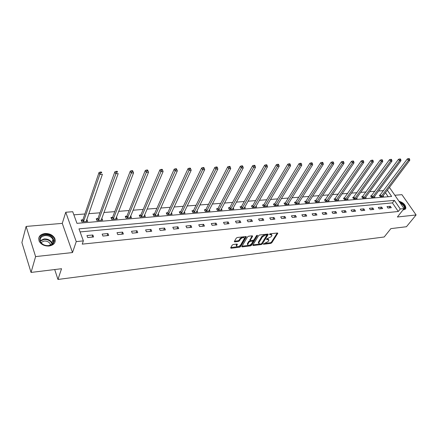 <?xml version="1.0" encoding="UTF-8"?>
<svg xmlns="http://www.w3.org/2000/svg" width="438" height="438" viewBox="0 0 438 438"><rect width="100%" height="100%" fill="white"/><g stroke="black" fill="none" stroke-linecap="round" stroke-linejoin="round"><path stroke-width="0.66" d="M263.331 243.971L263.583 244.273L270.777 243.397L271.774 242.805L277.818 233.251L277.396 232.994L270.142 233.81L269.43 234.231L271.982 235.294L271.746 235.885L271.248 236.673L266.359 239.137L268.91 240.172L268.187 241.524L263.331 243.971M49.089 246.03C54.197 244.995 56.086 242.428 54.75 238.316C52.774 234.982 49.505 233.377 44.944 233.498C39.699 234.494 37.805 237.122 39.261 241.382C41.32 244.656 44.594 246.205 49.089 246.03M403.091 209.829L403.88 209.824L405.867 208.324C405.692 204.929 403.393 202.559 398.969 201.217M233.251 244.492L232.217 245.11L230.656 247.799L231.078 248.236L239.57 247.202L240.599 246.589L246.359 236.827L245.899 236.531L237.319 237.495L236.268 238.124L234.286 241.579L234.763 241.886L238.442 241.458L239.482 240.84L240.435 239.208C242.384 237.385 243.731 237.1 244.47 238.343L240.555 245.088C238.622 246.884 237.286 247.169 236.553 245.948L237.391 244.355L236.92 244.054L233.251 244.492M31.049 272.431L21.9 242.542L26.105 226.43L35.604 256.591L31.049 272.431L61.544 268.713L57.964 279.449L384.197 236.985L390.882 228.625L406.437 226.731L416.1 214.954L397.386 217.002L404.071 208.597L400.266 208.981L398.29 211.483L82.229 244.13L83.373 240.884L76.256 241.601L65.749 212.249L72.724 211.718L76.968 223.347L391.643 196.427L387.323 190.141M35.604 256.591L72.505 252.556L76.256 241.601M252.792 245.11L253.175 245.543L261.316 244.552L262.318 243.95L268.28 234.335L267.853 234.067L259.63 234.987L258.601 235.6L252.792 245.11M250.558 245.86L242.241 246.879L241.781 246.589L247.558 236.849L248.598 236.224L252.206 235.819L252.595 236.279L250.175 240.352L250.624 240.637L252.989 240.358L254.018 239.75L256.482 235.693L257.517 235.458L251.571 245.258L250.558 245.86L250.207 245.198L249.091 245.329M416.1 214.954L401.925 194.664L394.852 195.26M54.706 269.551L57.964 279.449M398.29 211.483L392.421 202.898L80.099 231.921M390.307 206.287L387 206.61L387.975 208.05L391.282 207.727L390.307 206.287L389.026 207.946M381.651 207.125L378.279 207.448L379.253 208.91L382.626 208.576L381.651 207.125L380.381 208.795M372.826 207.973L369.387 208.307L370.356 209.78L373.8 209.441L372.826 207.973L371.561 209.665M363.825 208.844L360.315 209.183L361.284 210.673L364.794 210.328L363.825 208.844L362.571 210.547M354.649 209.731L351.068 210.076L352.026 211.581L355.607 211.231L354.649 209.731L353.4 211.444M345.281 210.634L341.624 210.99L342.582 212.512L346.239 212.151L345.281 210.634L344.044 212.364M335.722 211.559L331.993 211.915L332.94 213.454L336.674 213.092L335.722 211.559L334.495 213.306M325.96 212.501L322.154 212.868L323.102 214.423L326.912 214.051L325.96 212.501L324.75 214.259M316.001 213.459L312.113 213.837L313.055 215.408L316.942 215.031L316.001 213.459L314.802 215.239M305.828 214.445L301.859 214.823L302.795 216.416L306.77 216.027L305.828 214.445L304.645 216.235M295.442 215.447L291.385 215.835L292.316 217.445L296.373 217.051L295.442 215.447L294.27 217.253M284.831 216.471L280.687 216.87L281.607 218.502L285.751 218.091L284.831 216.471L283.676 218.294M273.985 217.516L269.753 217.927L270.668 219.575L274.9 219.159L273.985 217.516L272.847 219.361M262.899 218.584L258.573 219.005L259.482 220.675L263.813 220.248L262.899 218.584L261.782 220.445M251.571 219.679L247.147 220.106L248.045 221.798L252.474 221.36L251.571 219.679L250.47 221.557M239.986 220.796L235.458 221.234L236.345 222.947L240.878 222.499L239.986 220.796L238.902 222.696M228.132 221.94L223.506 222.389L224.382 224.119L229.019 223.665L228.132 221.94L227.07 223.856M216.011 223.112L211.275 223.566L212.14 225.324L216.881 224.858L216.011 223.112L214.97 225.044M203.604 224.311L198.753 224.776L199.613 226.555L204.464 226.079L203.604 224.311L202.586 226.26M190.902 225.532L185.936 226.013L186.785 227.815L191.756 227.327L190.902 225.532L189.911 227.508M177.899 226.791L172.818 227.278L173.651 229.107L178.737 228.603L177.899 226.791L176.936 228.784M164.584 228.072L159.372 228.576L160.193 230.426L165.405 229.917L164.584 228.072L163.642 230.087M150.94 229.392L145.602 229.906L146.407 231.779L151.751 231.259L150.94 229.392L150.031 231.423M136.957 230.738L131.488 231.269L132.276 233.169L137.751 232.633L136.957 230.738L136.081 232.797M122.624 232.124L117.012 232.666L117.784 234.593L123.401 234.04L122.624 232.124L121.78 234.199M107.923 233.542L102.174 234.1L102.925 236.055L108.684 235.485L107.923 233.542L107.118 235.639M92.851 234.998L86.948 235.567L87.682 237.549L93.59 236.969L92.851 234.998L92.079 237.117M383.661 190.596L378.503 190.995M374.961 191.275L369.65 191.691M366.091 191.97L360.622 192.397M357.041 192.676L351.407 193.12M347.816 193.399L342.012 193.853M338.399 194.138L332.42 194.603M328.796 194.888L322.631 195.37M318.99 195.655L312.639 196.153M308.982 196.438L302.434 196.952M298.76 197.237L292.009 197.768M288.324 198.058L281.36 198.6M277.659 198.89L270.481 199.454M266.764 199.744L259.362 200.325M255.633 200.615L247.996 201.212M244.251 201.507L236.372 202.121M232.611 202.416L224.48 203.051M220.708 203.347L212.321 204.004M208.532 204.3L199.87 204.979M196.071 205.274L187.13 205.975M183.319 206.276L174.083 206.999M170.262 207.294L160.724 208.045M156.886 208.346L147.037 209.112M143.188 209.413L133.01 210.213M129.15 210.514L118.632 211.34M114.761 211.642L103.883 212.49M100.012 212.797L88.761 213.678M84.879 213.979L73.863 214.839M388.199 196.722L385.424 192.665M380.195 195.145L379.303 195.217L380.255 196.629L383.557 196.35L383.13 195.72M371.517 195.863L370.608 195.939L371.555 197.363L374.923 197.078L374.485 196.427M362.669 196.596L361.739 196.673L362.686 198.113L366.119 197.823L365.675 197.149M353.647 197.346L352.7 197.429L353.641 198.879L357.14 198.584L356.685 197.888M344.443 198.113L343.48 198.19L344.416 199.662L347.986 199.361L347.52 198.633M335.059 198.89L334.074 198.972L335.01 200.456L338.651 200.15L338.174 199.399M325.483 199.684L324.476 199.772L325.407 201.272L329.124 200.96L328.637 200.177M315.71 200.494L314.681 200.582L315.606 202.104L319.401 201.781L318.902 200.965M305.735 201.327L304.684 201.414L305.604 202.947L309.474 202.619L308.965 201.776M295.551 202.17L294.478 202.257L295.393 203.812L299.346 203.478L298.825 202.597M285.149 203.035L284.059 203.123L284.963 204.699L289.003 204.354L288.467 203.435M274.527 203.916L273.411 204.009L274.314 205.597L278.437 205.252L277.889 204.289M263.676 204.82L262.537 204.913L263.43 206.522L267.64 206.161L267.081 205.159M252.589 205.74L251.423 205.833L252.304 207.464L256.613 207.097L256.038 206.041M241.256 206.681L240.062 206.78L240.938 208.422L245.34 208.05L244.749 206.944M229.671 207.639L228.45 207.743L229.315 209.408L233.815 209.03L233.208 207.864M217.823 208.625L216.575 208.729L217.434 210.415L222.033 210.026L221.409 208.806M205.701 209.632L204.431 209.736L205.274 211.444L209.983 211.045L209.342 209.758M193.306 210.662L192.003 210.766L192.835 212.501L197.653 212.091L196.99 210.733M180.615 211.713L179.279 211.822L180.106 213.574L185.033 213.158L184.354 211.724M167.628 212.791L166.259 212.906L167.07 214.68L172.118 214.253L171.417 212.731M154.329 213.897L152.928 214.012L153.727 215.808L158.895 215.37L158.173 213.755M140.708 215.025L139.273 215.146L140.056 216.969L145.35 216.52L144.606 214.795M130.02 217.533L130.705 215.857L131.477 217.697L126.051 218.151L125.284 216.306L126.752 216.186M112.451 217.374L110.945 217.5L111.695 219.372L117.258 218.896L116.415 217.045M97.789 218.589L96.245 218.721L96.979 220.615L102.678 220.133L101.764 218.261M82.755 219.838L81.172 219.969L81.884 221.896L87.737 221.398L86.74 219.509M72.505 252.556L62.267 223.375L26.105 226.43M62.267 223.375L65.749 212.249M389.081 187.803L389.667 187.76L404.071 208.597M400.266 208.981L394.364 200.39L78.982 228.86L83.373 240.884M392.421 202.898L394.364 200.39M116.503 217.034L115.752 218.973M101.944 218.244L101.2 220.259M87.014 219.487L86.308 221.519M268.56 239.466L267.541 238.661M271.631 234.576L270.503 233.766M265.444 243.347L270.421 242.745L271.418 242.154L277.232 233.011M261.563 243.67L267.711 234.078M252.945 244.864L259.581 244.059M261.01 243.922L261.716 243.501L266.928 235.086L265.625 235.009L262.351 236.963L258.623 243.183L260.013 244.043L261.01 243.922M266.841 234.916L266.381 234.231M265.001 234.385L261.99 236.296L262.351 236.963M258.617 243.249L258.486 241.979L261.99 236.296M248.642 245.384L241.99 246.194M252.102 235.836L249.956 239.931M256.816 235.392L251.226 244.59L251.571 245.258M247.826 244.196L247.656 244.618C248.379 245.795 249.687 245.504 251.587 243.742L252.989 241.382L252.54 241.103L250.18 241.376L249.151 241.99L247.826 244.196L247.475 243.523L247.651 244.607M252.857 241.135L252.381 240.429M247.475 243.523L248.8 241.322L250.432 240.637M250.207 245.198L251.226 244.59M236.553 245.959L236.208 245.269L236.843 244.065M244.125 237.642L243.112 236.843M242.625 236.898L240.084 238.524L240.435 239.208M234.483 241.196L238.091 240.78L239.132 240.155L240.084 238.524M238.261 246.643L240.254 245.915L245.806 236.542M230.799 247.547L237.396 246.747M382.67 196.421L409.787 160.259L408.386 160.319L407.345 158.895L379.604 195.66M409.037 159.147L409.601 159.125L409.18 158.551L408.621 158.578L409.037 159.147L408.386 160.319L381.148 196.553M409.601 159.125L409.787 160.259M407.345 158.895L408.621 158.578M399.763 202.361L402.347 203.719C405.424 206.637 405.725 208.603 403.267 209.616M403.398 209.446L404.378 208.379C404.586 206.999 403.798 205.575 402.024 204.119L400.266 203.095M405.249 209.304L405.528 208.691C405.785 206.977 404.811 205.214 402.604 203.402L399.346 201.765M45.07 234.85C53.836 233.75 57.674 245.001 48.651 245.691C39.694 246.857 36.026 235.376 45.07 234.85M48.421 245.608C52.522 244.782 54.033 242.718 52.954 239.416C51.366 236.75 48.749 235.469 45.103 235.573C40.92 236.378 39.404 238.48 40.553 241.88C42.196 244.503 44.818 245.745 48.421 245.608M40.953 242.537L44.161 241.026C47.014 240.933 49.061 241.929 50.304 244.015L50.616 245.039M54.805 242.619L54.536 238.841C52.576 235.529 49.335 233.936 44.807 234.056C41.49 234.478 39.447 235.929 38.681 238.414M374.014 197.155L400.967 160.658L399.533 160.724L398.498 159.284L370.909 196.394M400.195 159.541L400.765 159.514L400.348 158.939L399.779 158.967L400.195 159.541L399.533 160.724L372.464 197.286M400.765 159.514L400.967 160.658M398.498 159.284L399.779 158.967M365.193 197.905L391.961 161.075L390.504 161.14L389.464 159.684L362.051 197.144M391.167 159.941L391.753 159.914L391.337 159.333L390.751 159.361L391.167 159.941L390.504 161.14L363.617 198.036M391.753 159.914L391.961 161.075M389.464 159.684L390.751 159.361M356.198 198.666L382.774 161.491L381.284 161.562L380.25 160.089L353.012 197.91M381.952 160.352L382.549 160.324L382.133 159.733L381.542 159.761L381.952 160.352L381.284 161.562L354.588 198.803M382.549 160.324L382.774 161.491M380.25 160.089L381.542 159.761M347.027 199.443L373.39 161.923L371.867 161.989L370.838 160.5L343.797 198.693M372.546 160.768L373.154 160.741L372.743 160.149L372.136 160.171L372.546 160.768L371.867 161.989L345.385 199.58M373.154 160.741L373.39 161.923M370.838 160.5L372.136 160.171M337.671 200.232L363.808 162.361L362.253 162.432L361.23 160.927L334.397 199.487M362.938 161.195L363.562 161.168L363.151 160.565L362.527 160.593L362.938 161.195L362.253 162.432L335.995 200.374M363.562 161.168L363.808 162.361M361.23 160.927L362.527 160.593M328.122 201.042L354.024 162.805L352.437 162.881L351.413 161.359L324.804 200.303M353.127 161.633L353.762 161.6L353.351 160.992L352.716 161.02L353.127 161.633L352.437 162.881L326.414 201.184M353.762 161.6L354.024 162.805M351.413 161.359L352.716 161.02M318.382 201.869L344.027 163.264L342.401 163.336L341.388 161.797L315.979 200.21L315.015 201.13M343.102 162.076L343.753 162.049L343.343 161.43L342.697 161.458L343.102 162.076L342.401 163.336L316.636 202.017M343.753 162.049L344.027 163.264M341.388 161.797L342.697 161.458M308.434 202.706L333.811 163.73L332.152 163.807L331.139 162.252L306.003 201.037L305.023 201.978M332.858 162.531L333.521 162.503L333.115 161.879L332.453 161.907L332.858 162.531L332.152 163.807L306.655 202.86M333.521 162.503L333.811 163.73M331.139 162.252L332.453 161.907M298.283 203.571L323.37 164.206L321.673 164.288L320.671 162.712L295.814 201.88L294.823 202.843M322.384 162.996L323.063 162.963L322.664 162.334L321.985 162.367L322.384 162.996L321.673 164.288L296.46 203.725M323.063 162.963L323.37 164.206M320.671 162.712L321.985 162.367M287.914 204.447L312.694 164.699L310.964 164.776L309.962 163.182L285.417 202.739L284.404 203.73M311.681 163.473L312.376 163.44L311.976 162.805L311.281 162.832L311.681 163.473L310.964 164.776L286.058 204.606M312.376 163.44L312.694 164.699M309.962 163.182L311.281 162.832M277.325 205.345L301.777 165.197L300.008 165.279L299.012 163.664L274.796 203.621L273.766 204.634M300.736 163.96L301.443 163.927L301.043 163.281L300.337 163.314L300.736 163.96L300.008 165.279L275.425 205.504M301.443 163.927L301.777 165.197M299.012 163.664L300.337 163.314M266.507 206.26L290.613 165.706L288.801 165.788L287.815 164.157L263.944 204.519L262.899 205.559M289.534 164.453L290.263 164.42L289.868 163.768L289.14 163.801L289.534 164.453L288.801 165.788L264.568 206.424M290.263 164.42L290.613 165.706M287.815 164.157L289.14 163.801M255.453 207.196L279.187 166.226L277.336 166.314L276.356 164.661L252.852 205.433L251.79 206.506M278.075 164.962L278.82 164.929L278.426 164.272L277.687 164.305L278.075 164.962L277.336 166.314L253.471 207.366M278.82 164.929L279.187 166.226M276.356 164.661L277.687 164.305M244.158 208.154L267.498 166.763L265.598 166.851L264.634 165.181L241.519 206.375L240.435 207.475M266.353 165.482L267.109 165.449L266.726 164.781L265.965 164.814L266.353 165.482L242.132 208.324M267.109 165.449L267.498 166.763M264.634 165.181L265.965 164.814M232.605 209.129L255.529 167.311L253.586 167.398L252.627 165.706L229.934 207.333L228.828 208.466M254.347 166.018L255.124 165.98L254.741 165.307L253.963 165.34L254.347 166.018L230.536 209.304M255.124 165.98L255.529 167.311M252.627 165.706L253.963 165.34M220.796 210.131L243.276 167.869L241.289 167.962L240.336 166.248L218.08 208.313L216.958 209.479M242.055 166.56L242.849 166.528L242.471 165.843L241.672 165.876L242.055 166.56L218.677 210.311M242.849 166.528L243.276 167.869M240.336 166.248L241.672 165.876M208.718 211.154L230.727 168.444L228.685 168.537L227.749 166.801L205.964 209.315L204.814 210.514M229.463 167.124L230.279 167.086L229.906 166.391L229.09 166.429L229.463 167.124L206.55 211.335M230.279 167.086L230.727 168.444M227.749 166.801L229.09 166.429M196.355 212.2L217.867 169.03L215.781 169.128L214.85 167.371L193.563 210.339L192.391 211.581M216.564 167.694L217.401 167.655L217.029 166.955L216.191 166.993L216.564 167.694L194.138 212.386M217.401 167.655L217.867 169.03M214.85 167.371L216.191 166.993M183.708 213.273L204.688 169.632L202.548 169.73L201.633 167.951L180.872 211.39L179.679 212.671M203.341 168.28L204.201 168.241L203.834 167.535L202.975 167.568L203.341 168.28L181.436 213.465M204.201 168.241L204.688 169.632M201.633 167.951L202.975 167.568M170.76 214.368L191.182 170.251L188.986 170.355L188.083 168.548L167.885 212.468L166.664 213.782M189.791 168.882L190.667 168.844L190.306 168.126L189.43 168.165L189.791 168.882L168.438 214.565M190.667 168.844L191.182 170.251M188.083 168.548L189.43 168.165M157.505 215.491L177.33 170.886L175.074 170.99L174.187 169.161L154.581 213.569L153.333 214.932M175.89 169.501L176.788 169.462L176.432 168.729L175.534 168.772L175.89 169.501L155.123 215.693M176.788 169.462L177.33 170.886M174.187 169.161L175.534 168.772M143.927 216.64L163.117 171.537L160.806 171.641L159.936 169.785L140.959 214.691L139.684 216.104M161.627 170.136L162.553 170.092L162.202 169.353L161.277 169.391L161.627 170.136L141.49 216.848M162.553 170.092L163.117 171.537M159.936 169.785L161.277 169.391M130.015 217.817L148.537 172.2L146.161 172.309L145.306 170.431L127.004 215.846L125.701 217.308M146.993 170.782L147.945 170.743L147.601 169.993L146.653 170.032L146.993 170.782L127.518 218.031M147.945 170.743L148.537 172.2M145.306 170.431L146.653 170.032M115.763 219.027L133.568 172.884L131.132 172.999L130.294 171.094L112.697 217.034L111.362 218.546M131.975 171.45L132.949 171.406L132.61 170.645L131.635 170.689L131.975 171.45L113.201 219.241M132.949 171.406L133.568 172.884M130.294 171.094L131.635 170.689M101.145 220.265L118.194 173.59L115.692 173.705L114.876 171.773L98.035 218.244L96.667 219.816M116.546 172.134L117.548 172.09L117.22 171.318L116.218 171.362L116.546 172.134L98.523 220.484M117.22 171.318L117.548 172.09M114.876 171.773L116.218 171.362M86.16 221.529L102.41 174.313L99.837 174.428L99.043 172.468L82.99 219.509L81.599 221.124M100.702 172.84L101.731 172.796L101.408 172.014L100.384 172.057L100.702 172.84L99.837 174.428L83.466 221.759M101.408 172.014L101.731 172.796M99.043 172.468L100.384 172.057M263.386 243.9L263.583 244.273M269.474 234.171L269.677 234.549M266.408 239.071L266.611 239.449M267.202 238.699L267.547 239.34M270.268 233.793L270.624 234.445M277.484 232.989L277.741 233.443M271.418 242.154L271.774 242.805M270.421 242.745L270.777 243.397M267.957 234.062L268.209 234.522M261.968 243.293L262.318 243.95M260.982 243.922L261.316 244.552M252.874 244.979L253.175 245.543M266.271 234.242L266.627 234.894M265.269 234.357L265.625 235.009M258.486 241.979L258.842 242.641M241.935 246.282L242.241 246.879M252.348 235.819L252.595 236.279M249.884 239.515L250.24 240.188M257.298 235.255L257.467 235.578M252.2 240.451L252.54 241.103M249.824 240.708L250.18 241.376M248.8 241.322L249.151 241.99M237.1 244.054L237.33 244.503M236.367 244.869L236.712 245.548M239.132 240.155L239.482 240.84M238.091 240.78L238.442 241.458M234.445 241.261L234.763 241.886M246.052 236.525L246.298 236.991M240.254 245.915L240.599 246.589M239.225 246.528L239.57 247.202M230.76 247.612L231.078 248.236M380.463 194.872L381.416 196.284M380.283 195.069L381.235 196.476M40.148 240.719L44.123 238.934C47.747 238.819 50.354 240.095 51.93 242.751L52.297 243.878M51.985 244.18C50.912 240.982 48.279 239.394 44.079 239.411L40.252 241.13M371.785 195.594L372.738 197.018M371.605 195.786L372.552 197.209M362.938 196.323L363.885 197.762M362.757 196.52L363.704 197.96M353.915 197.073L354.857 198.524M353.734 197.27L354.676 198.721M344.711 197.834L345.653 199.301M344.536 198.031L345.472 199.498M335.327 198.611L336.264 200.095M335.147 198.808L336.083 200.297M325.752 199.399L326.682 200.905M325.571 199.602L326.502 201.108M315.979 200.21L316.904 201.726M315.798 200.418L316.723 201.934M306.003 201.037L306.923 202.57M305.823 201.245L306.742 202.778M295.814 201.88L296.729 203.429M295.639 202.088L296.553 203.637M285.417 202.739L286.326 204.311M285.242 202.947L286.145 204.519M274.796 203.621L275.694 205.208M274.621 203.829L275.518 205.417M263.944 204.519L264.837 206.123M263.769 204.732L264.661 206.336M252.852 205.433L253.739 207.059M252.677 205.652L253.564 207.278M241.519 206.375L242.395 208.017M241.343 206.594L242.219 208.236M229.934 207.333L230.799 208.997M229.758 207.552L230.623 209.216M218.08 208.313L218.94 209.999M217.91 208.537L218.77 210.218M205.964 209.315L206.813 211.023M205.794 209.539L206.637 211.247M193.563 210.339L194.401 212.069M193.393 210.569L194.231 212.299M180.872 211.39L181.699 213.142M180.708 211.62L181.529 213.372M167.885 212.468L168.696 214.237M167.716 212.698L168.526 214.472M154.581 213.569L155.381 215.365M154.417 213.804L155.216 215.595M140.959 214.691L141.742 216.514M140.795 214.932L141.578 216.75M127.004 215.846L127.77 217.691M126.839 216.087L127.611 217.932M112.697 217.034L113.447 218.901M112.539 217.275L113.289 219.142M98.035 218.244L98.769 220.139M97.877 218.491L98.61 220.385M82.996 219.493L83.713 221.409M82.842 219.739L83.559 221.661M258.272 242.521L258.623 243.183M249.824 239.679L250.175 240.352M247.306 243.95L247.656 244.618M236.208 245.269L236.553 245.948M403.606 209.353L404.378 208.379M50.304 244.015L49.91 245.307M52.954 239.416L51.93 242.751L52.259 243.922M82.99 219.509L83.707 221.431"/></g></svg>
